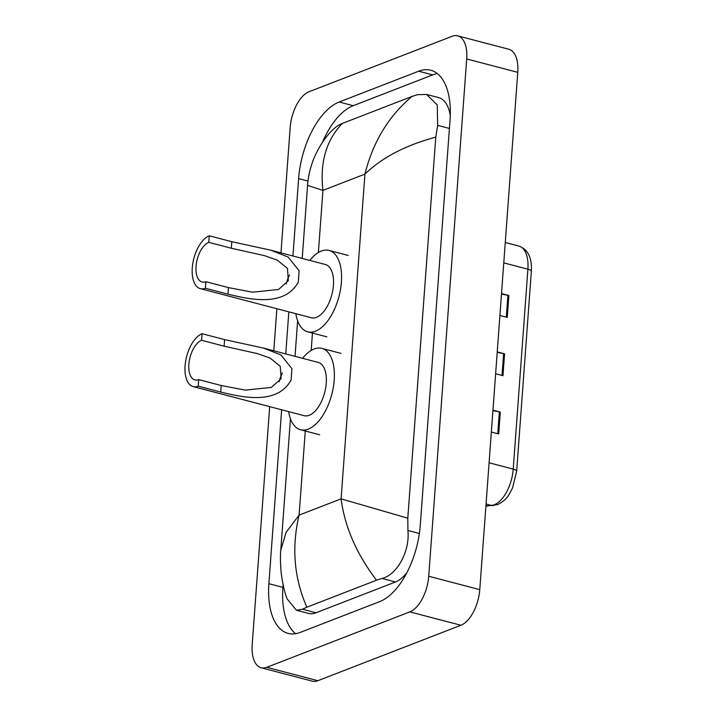 <?xml version="1.0" encoding="UTF-8"?>
<svg xmlns="http://www.w3.org/2000/svg" width="717" height="717" viewBox="0 0 717 717"><rect width="100%" height="100%" fill="white"/><g stroke="black" fill="none" stroke-linecap="round" stroke-linejoin="round"><path stroke-width="1.08" d="M280.974 252.859L290.197 127.366A30.598 15.487 104.7 0 1 309.063 91.74L452.113 36.307A30.598 15.487 104.7 0 1 457.733 35.85L508.792 49.24A30.598 15.487 104.7 0 1 517.764 72.345L479.772 589.634A30.598 15.487 104.7 0 1 460.906 625.26L317.855 680.693A30.598 15.487 104.7 0 1 312.236 681.15L261.176 667.76A30.598 15.487 104.7 0 1 252.205 644.655L269.682 406.638M457.733 35.85A30.598 15.487 104.7 0 1 466.704 58.964L428.721 576.253A30.598 15.487 104.7 0 1 409.846 611.879L266.796 667.312A30.598 15.487 104.7 0 1 261.176 667.76M273.786 350.783L276.879 308.722M281.647 409.774L268.875 583.692A65.785 33.287 -75.3 0 0 288.162 633.38A65.785 33.287 -75.3 0 0 300.244 632.403L379.723 601.608A65.785 33.287 -75.3 0 0 420.296 525.014L450.043 119.927A65.785 33.287 -75.3 0 0 430.756 70.23A65.785 33.287 -75.3 0 0 418.665 71.207L339.195 102.002A65.785 33.287 -75.3 0 0 298.622 178.605L292.939 255.996M288.834 311.859L285.751 353.92M437.37 73.6A65.785 33.287 -75.3 0 0 432.709 74.891L353.239 105.686A65.785 33.287 -75.3 0 0 322.372 142.477M283.107 584.776L282.919 587.366A65.785 33.287 -75.3 0 0 295.583 633.694M450.276 115.554A41.308 20.901 -75.3 0 0 438.58 97.593L426.606 94.447L437.236 104.951L437.675 125.376L435.775 137.126C405.67 145.201 382.062 157.525 364.935 174.106C372.983 141.894 388.686 116.002 412.042 96.428L417.536 94.671L426.606 94.447M290.439 418.773L280.795 550.136L286.11 532.319L299.097 515.12C291.46 547.438 294.051 578.126 306.876 607.191L302.538 609.244L296.435 610.248L308.409 613.385A41.308 20.901 -75.3 0 0 316 612.775L395.47 581.98A41.308 20.901 -75.3 0 0 406.889 572.668M296.435 610.248L287.203 599.009C284.595 592.484 282.57 583.638 281.127 572.471C280.329 562.28 280.222 554.833 280.795 550.136M342.394 123.414C326.235 140.12 319.755 162.445 322.946 190.381L307.575 185.407C307.925 180.29 308.946 171.022 313.777 158.6C319.379 145.766 326.19 135.719 334.221 128.46L338.065 125.466L342.394 123.414L412.042 96.428M306.876 607.191L376.515 580.196C356.573 554.026 344.769 526.914 341.095 498.844L407.794 518.185L435.775 137.126M407.794 518.185L407.928 530.463C410.043 552.054 396.537 575.079 382.009 578.449L376.515 580.196M501.479 294.069L507.914 295.323A6.121 1.81 4.2 0 1 508.855 295.538L501.515 293.612M499.91 315.471L507.251 317.398L508.855 295.538M492.92 410.644L499.355 411.899A6.121 1.81 4.2 0 1 500.296 412.105L492.955 410.187M491.351 432.037L498.691 433.964L500.296 412.105M497.204 352.352L503.639 353.606A6.121 1.81 4.2 0 1 504.571 353.822L497.231 351.895M495.626 373.754L502.967 375.681L504.571 353.822M279.11 381.811A20.65 10.45 104.7 0 1 282.381 372.831M198.224 386.167L198.699 379.616A20.65 10.45 104.7 0 1 194.907 379.92A20.65 10.45 104.7 0 1 189.279 360.821A20.65 10.45 104.7 0 1 201.594 340.27L202.077 333.71L224.6 339.616L263.524 348.086L280.956 354.969L291.944 368.672L291.111 380.019C276.959 405.885 240.625 396.824 220.746 392.074L198.224 386.167A27.533 13.937 104.7 0 1 193.16 386.58A27.533 13.937 104.7 0 1 185.658 361.108A27.533 13.937 104.7 0 1 202.077 333.71M198.699 379.616L221.23 385.522L245.339 390.12L271.367 387.404L281.127 378.71L280.275 366.333L270.121 358.07L257.439 353.615L224.116 346.177L201.594 340.27M193.16 386.58L304.205 415.69A27.533 13.937 -75.3 0 0 309.26 415.286A27.533 13.937 -75.3 0 0 325.679 387.888A27.533 13.937 -75.3 0 0 318.178 362.417L263.524 348.086M302.601 358.339A42.07 21.286 104.7 0 1 314.136 348.982A42.07 21.286 104.7 0 1 321.861 348.363A42.07 21.286 104.7 0 1 333.324 387.27A42.07 21.286 104.7 0 1 308.247 429.125A42.07 21.286 104.7 0 1 300.522 429.752A42.07 21.286 104.7 0 1 288.637 411.612M286.307 283.887A20.65 10.45 104.7 0 1 289.569 274.907M205.412 288.252L205.896 281.691A20.65 10.45 104.7 0 1 202.104 281.996A20.65 10.45 104.7 0 1 196.467 262.897A20.65 10.45 104.7 0 1 208.781 242.346L209.265 235.794L231.788 241.701L270.712 250.17L288.144 257.053L299.132 270.748L298.299 282.104C284.147 307.96 247.813 298.908 227.934 294.158L205.412 288.252A27.533 13.937 104.7 0 1 200.357 288.655A27.533 13.937 104.7 0 1 192.846 263.193A27.533 13.937 104.7 0 1 209.265 235.794M205.896 281.691L228.418 287.598L252.536 292.195L278.555 289.48L288.315 280.786L287.463 268.418L277.318 260.154L264.627 255.691L231.304 248.252L208.781 242.346M200.357 288.655L311.393 317.774A27.533 13.937 -75.3 0 0 316.457 317.362A27.533 13.937 -75.3 0 0 332.867 289.964A27.533 13.937 -75.3 0 0 325.366 264.501L270.712 250.17M309.798 260.414A42.07 21.286 104.7 0 1 321.324 251.067A42.07 21.286 104.7 0 1 329.049 250.439A42.07 21.286 104.7 0 1 340.521 289.345A42.07 21.286 104.7 0 1 315.435 331.209A42.07 21.286 104.7 0 1 307.71 331.828A42.07 21.286 104.7 0 1 295.825 313.688M305.352 429.931L299.097 515.12L341.095 498.844L364.935 174.106L322.946 190.381L318.375 252.518M312.54 332.016L311.187 350.443M466.704 58.964L517.764 72.345M266.796 667.312L317.855 680.693M409.846 611.879L460.906 625.26M428.721 576.253L479.772 589.634M432.709 74.891L418.665 71.207M282.919 587.366L268.875 583.692M308.005 181.06L298.622 178.605M353.239 105.686L339.195 102.002M316 612.775L302.538 609.244M449.416 128.46L437.675 125.376M419.364 533.466L407.928 530.463M395.47 581.98L382.009 578.449M485.929 505.879L491.477 505.422A30.598 15.487 -75.3 0 0 494.345 504.741A30.598 15.487 -75.3 0 0 513.22 469.115A7.645 2.268 4.2 0 1 516.661 471.293L512.547 487.936C508.676 495.044 507.636 499.408 497.643 504.589L485.902 506.202M493.35 505.593A7.645 6.498 85.3 0 1 491.477 505.422L486.063 504.006M489.093 462.788L513.22 469.115L527.9 269.189A30.598 15.487 -75.3 0 0 518.929 246.083C527.999 249.435 532.139 257.86 531.342 271.376A7.645 2.268 -175.8 0 0 527.9 269.189L503.773 262.87M503.639 353.606L502.034 375.439M499.355 411.899L497.75 433.722M507.914 295.323L506.319 317.147M291.111 380.019L291.944 368.672M224.116 346.177L224.6 339.616M220.746 392.074L221.23 385.522M298.299 282.104L299.132 270.748M231.304 248.252L231.788 241.701M227.934 294.158L228.418 287.598M295.028 356.349L297.636 320.849M302.215 258.425L307.575 185.407M531.342 271.376L516.661 471.293M518.929 246.083L505.27 242.498M321.861 348.363L341.005 353.382M300.522 429.752L319.665 434.771M329.049 250.439L348.193 255.458M307.71 331.828L326.853 336.847"/></g></svg>
